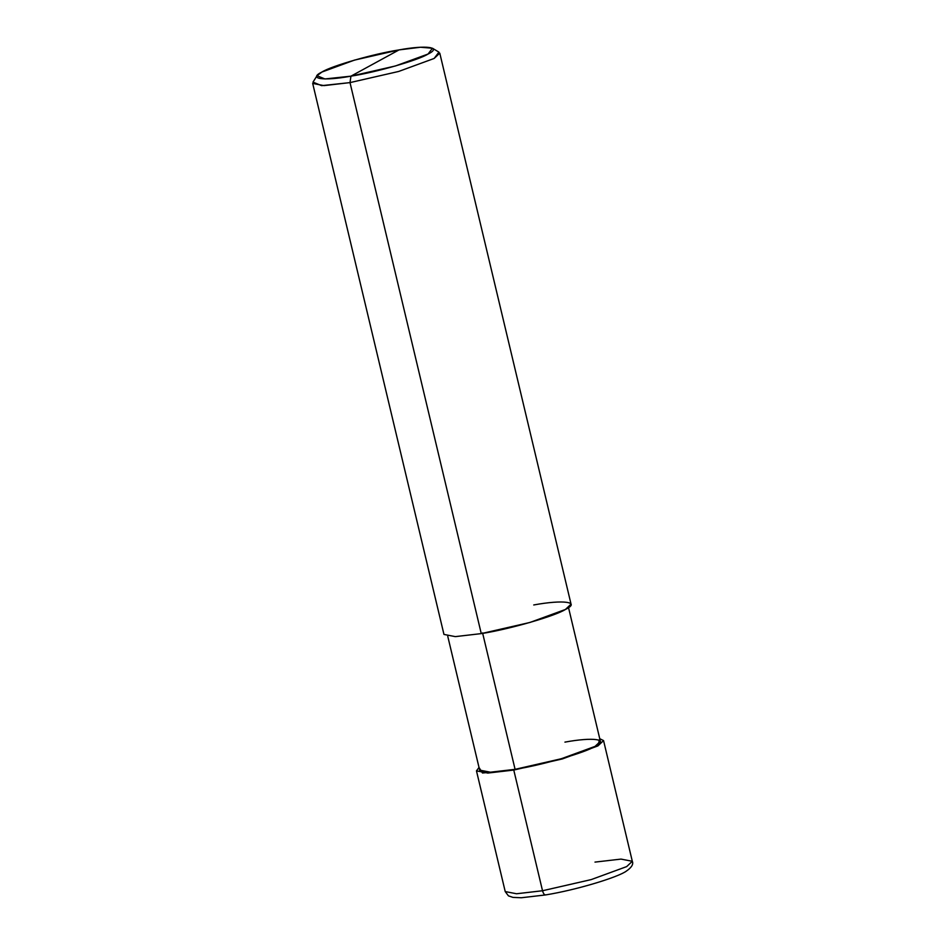 <?xml version="1.0" encoding="UTF-8"?>
<svg xmlns="http://www.w3.org/2000/svg" width="945" height="945" viewBox="0 0 945 945"><rect width="100%" height="100%" fill="white"/><g stroke="black" fill="none" stroke-linecap="round" stroke-linejoin="round"><path stroke-width="1.42" d="M476.469 770.872L505.221 891.572L516.561 893.757L542.524 890.745L516.561 893.757L505.221 891.572L508.434 895.86L512.981 897.396L521.345 897.75L545.619 894.927C577.159 889.824 618.502 877.054 626.405 871.066C631.65 867.427 633.622 864.179 632.311 861.285L626.677 866.6L591.157 879.606L542.524 890.745C543.422 893.864 544.568 895.222 545.962 894.809C544.568 895.222 543.422 893.864 542.524 890.745L513.773 770.057L482.482 773.01L479.009 767.458L476.469 770.872L487.809 773.069L513.773 770.057L562.405 758.918L597.925 745.912L603.56 740.596L599.744 738.695L597.925 745.912L562.405 758.918L513.773 770.057L515.084 769.336L513.773 770.057L542.524 890.745L591.157 879.606L626.677 866.6L632.311 861.285L620.971 859.099L594.996 862.1M432.456 48.23L438.929 52.129L434.145 58.46L398.636 71.466L350.004 82.605L481.265 633.611L350.004 82.605L350.938 76.167C323.592 81.211 307.633 78.943 321.902 72.044C331.423 65.949 373.842 53.77 399.038 49.908L350.938 76.167L395.518 65.949L428.073 54.03L432.456 48.23L420.478 47.25L399.038 49.908C426.372 44.864 442.343 47.132 428.073 54.03C418.552 60.126 376.122 72.293 350.938 76.167L399.038 49.908L354.458 60.114L321.902 72.044L317.024 75.73L324.926 78.955L350.938 76.167L350.004 82.605L398.636 71.466L434.145 58.46L439.779 53.144L571.052 604.15L565.417 609.466L529.909 622.471L481.265 633.611C508.753 629.394 555.022 616.116 565.417 609.466C580.986 601.941 563.563 599.461 533.736 604.965M568.512 607.564L600.382 741.352L595.031 746.396L561.283 758.752L515.084 769.336C541.19 765.332 585.156 752.716 595.031 746.396C609.82 739.25 593.271 736.899 564.933 742.12M515.084 769.336L482.576 632.902L515.084 769.336L490.42 772.195L479.647 770.116L447.765 636.328M481.265 633.611L455.301 636.623L443.961 634.426L312.689 83.42L324.029 85.617L350.004 82.605L321.631 85.652L312.996 82.132L317.024 75.73M632.311 861.285L603.56 740.596"/></g></svg>
